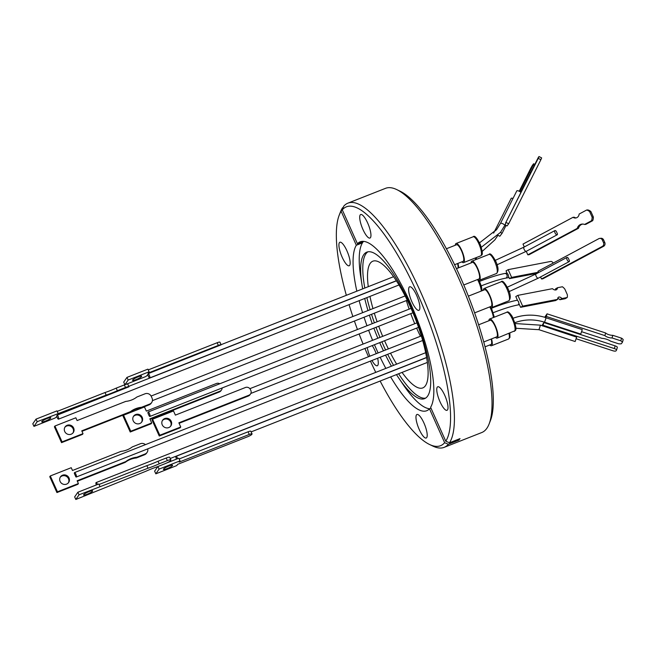<?xml version="1.0" encoding="UTF-8"?>
<svg xmlns="http://www.w3.org/2000/svg" width="656" height="656" viewBox="0 0 656 656"><rect width="100%" height="100%" fill="white"/><g stroke="black" fill="none" stroke-linecap="round" stroke-linejoin="round"><path stroke-width="0.98" d="M474.624 312.871L491.147 306.352A8.922 2.419 -111.5 0 0 491.475 306.098A8.922 2.419 -111.5 0 0 489.843 296.479A8.922 2.419 -111.5 0 0 484.604 289.747L468.376 296.143M454.583 264.721L463.095 261.359A8.922 2.419 -111.5 0 0 463.423 261.104A8.922 2.419 -111.5 0 0 461.791 251.486A8.922 2.419 -111.5 0 0 456.551 244.754L446.4 248.755M483.751 341.965L496.699 336.864A8.922 2.419 -111.5 0 0 497.027 336.602A8.922 2.419 -111.5 0 0 495.395 326.991A8.922 2.419 -111.5 0 0 490.155 320.259L478.642 324.794M485.046 346.827L490.983 344.49A8.922 2.419 -111.5 0 0 491.303 344.228A8.922 2.419 -111.5 0 0 491.172 339.045M457.978 268.066A8.922 2.419 -111.5 0 0 457.568 263.54M463.784 284.966L478.913 279.005A8.922 2.419 -111.5 0 0 479.241 278.743A8.922 2.419 -111.5 0 0 477.609 269.132A8.922 2.419 -111.5 0 0 472.369 262.4L456.469 268.665M483.324 290.255A10.258 2.78 68.5 0 1 483.734 288.804A10.258 2.78 68.5 0 1 484.112 288.509A10.258 2.78 68.5 0 1 490.139 296.25A10.258 2.78 68.5 0 1 492.008 307.303A10.258 2.78 68.5 0 1 491.639 307.598A10.258 2.78 68.5 0 1 489.868 306.86M455.272 245.262A10.258 2.78 68.5 0 1 456.059 243.515A10.258 2.78 68.5 0 1 461.758 250.485A10.258 2.78 68.5 0 1 463.587 262.605A10.258 2.78 68.5 0 1 461.816 261.867M488.876 320.759A10.258 2.78 68.5 0 1 489.663 319.013A10.258 2.78 68.5 0 1 495.362 325.983A10.258 2.78 68.5 0 1 497.191 338.111A10.258 2.78 68.5 0 1 495.419 337.364M491.541 338.898A10.258 2.78 68.5 0 1 491.467 345.728A10.258 2.78 68.5 0 1 489.704 344.99M457.937 263.392A10.258 2.78 68.5 0 1 458.667 267.796M471.09 262.9A10.258 2.78 68.5 0 1 471.5 261.449A10.258 2.78 68.5 0 1 471.877 261.154A10.258 2.78 68.5 0 1 477.904 268.894A10.258 2.78 68.5 0 1 479.774 279.948A10.258 2.78 68.5 0 1 479.405 280.243A10.258 2.78 68.5 0 1 477.634 279.505M569.433 260.735A2.386 0.959 -118.1 0 1 569.154 261.637A2.386 0.959 -118.1 0 1 566.997 259.612A2.386 0.959 -118.1 0 1 566.907 257.431A2.386 0.959 -118.1 0 1 568.293 258.193L569.433 260.735M505.645 223.721A2.386 0.738 -153.3 0 0 505.661 223.688A2.386 0.738 -153.3 0 0 505.497 223.155L520.913 192.479A2.386 0.738 -153.3 0 0 518.716 191.027A2.386 0.738 -153.3 0 0 516.83 190.83A2.386 0.738 -153.3 0 0 516.805 190.871A2.386 0.738 -153.3 0 0 516.789 190.904M538.453 272.215L511.623 277.39L509.491 278.628L508.351 276.061A2.386 1.952 -100.9 0 0 508.113 274.593A2.386 1.952 -100.9 0 0 507.219 273.519L506.047 270.879L508.179 269.641L550.769 261.424A2.862 1.583 -120.1 0 1 553.213 263.081M540.446 325.163L538.961 329.697L575.14 341.522L576.657 337.135L540.446 325.163L515.132 323.547M512.992 198.465A2.386 0.738 -153.3 0 0 511.221 198.309A2.386 0.738 -153.3 0 0 511.196 198.35A2.386 0.738 -153.3 0 0 511.18 198.383M554.992 232.773A2.386 0.959 -118.1 0 1 554.902 230.592A2.386 0.959 -118.1 0 1 556.313 231.388L557.42 233.856A2.386 0.959 -118.1 0 1 557.149 234.799A2.386 0.959 -118.1 0 1 554.992 232.773M367.713 223.114A12.644 3.428 -111.5 0 0 360.693 214.52A12.644 3.428 -111.5 0 0 362.948 229.469A12.644 3.428 -111.5 0 0 369.968 238.054A12.644 3.428 -111.5 0 0 367.713 223.114M346.926 250.822A12.644 3.428 -111.5 0 0 339.906 242.236A12.644 3.428 -111.5 0 0 342.153 257.177A12.644 3.428 -111.5 0 0 349.181 265.77A12.644 3.428 -111.5 0 0 346.926 250.822M376.224 353.682A12.644 3.428 -111.5 0 0 375.052 350.804A12.644 3.428 -111.5 0 0 372.223 345.597M367.27 347.549A12.644 3.428 -111.5 0 0 369.861 356.183M423.973 423.079A12.644 3.428 -111.5 0 0 416.954 414.485A12.644 3.428 -111.5 0 0 419.209 429.426A12.644 3.428 -111.5 0 0 426.228 438.019A12.644 3.428 -111.5 0 0 423.973 423.079M444.768 395.363A12.644 3.428 -111.5 0 0 437.749 386.769A12.644 3.428 -111.5 0 0 439.996 401.718A12.644 3.428 -111.5 0 0 447.023 410.303A12.644 3.428 -111.5 0 0 444.768 395.363M416.634 295.38A12.644 3.428 -111.5 0 0 409.615 286.795A12.644 3.428 -111.5 0 0 411.87 301.735A12.644 3.428 -111.5 0 0 418.889 310.321A12.644 3.428 -111.5 0 0 416.634 295.38M380.136 381.046A128.379 34.801 -111.5 0 0 429.508 444.465L432.878 446.088A131.241 35.58 -111.5 0 0 444.145 447.359L481.758 432.542A131.241 35.58 -111.5 0 0 489.13 423.924L490.483 420.43A128.379 34.801 -111.5 0 0 460.389 277.185A128.379 34.801 -111.5 0 0 400.152 191.232L396.782 189.609A131.241 35.58 -111.5 0 0 385.515 188.338L347.901 203.155A131.241 35.58 -111.5 0 0 343.687 206.255L342.276 209.846A128.379 34.801 -111.5 0 1 417.651 294.027A128.379 34.801 -111.5 0 1 445.76 441.201L449.483 442.775A131.241 35.58 -111.5 0 0 420.758 292.297A131.241 35.58 -111.5 0 0 347.901 203.155M489.13 423.924A131.241 35.58 -111.5 0 0 458.364 277.472A131.241 35.58 -111.5 0 0 396.782 189.609M396.47 374.609A78.745 21.345 -111.5 0 0 398.602 377.856A78.745 21.345 -111.5 0 0 424.555 398.651A78.745 21.345 -111.5 0 0 410.525 305.614A78.745 21.345 -111.5 0 0 366.811 252.134A78.745 21.345 -111.5 0 0 362.03 285.048A78.745 21.345 -111.5 0 0 362.686 288.878M364.728 298.472A78.745 21.345 -111.5 0 0 367.983 310.567M369.385 315.142A78.745 21.345 -111.5 0 0 372.255 323.67M373.879 328.164A78.745 21.345 -111.5 0 0 377.856 338.242M379.726 342.637A78.745 21.345 -111.5 0 0 380.849 345.171A78.745 21.345 -111.5 0 0 383.457 350.829M367.918 251.822A78.745 21.345 -111.5 0 0 364.818 288.033M366.86 297.627A78.745 21.345 -111.5 0 0 370.115 309.722M371.526 314.298A78.745 21.345 -111.5 0 0 374.387 322.834M376.019 327.319A78.745 21.345 -111.5 0 0 379.996 337.405M381.866 341.792A78.745 21.345 -111.5 0 0 382.981 344.326A78.745 21.345 -111.5 0 0 385.589 349.992M385.548 355.134A78.745 21.345 -111.5 0 0 391.419 366.204M398.602 377.856L402.973 384.326A90.774 24.608 -111.5 0 0 429.565 408.754M449.483 442.775L460.028 438.618L458.913 440.11L448.368 444.26A131.241 35.58 -111.5 0 1 444.145 447.359M361.915 241.99A158.006 150.011 -143.1 0 1 362.014 243.007L356.323 245.246A90.774 24.608 -111.5 0 0 356.839 291.182M359.144 300.669A90.774 24.608 -111.5 0 0 362.596 312.691M364.047 317.242A90.774 24.608 -111.5 0 0 366.975 325.753M368.623 330.23A90.774 24.608 -111.5 0 0 372.592 340.316M374.445 344.72A90.774 24.608 -111.5 0 0 376.355 349.066A90.774 24.608 -111.5 0 0 378.118 352.936M362.014 243.007L363.129 241.515L357.438 243.761L342.276 209.846M445.76 441.201L430.598 407.294A90.774 24.608 -111.5 0 0 410.566 303.474A90.774 24.608 -111.5 0 0 360.177 241.818A90.774 24.608 -111.5 0 0 357.438 243.761M363.547 241.375A90.774 24.608 -111.5 0 0 360.808 277.34L362.03 285.048M368.278 286.672A68.101 18.466 68.5 0 1 370.361 263.171A68.101 18.466 68.5 0 1 372.846 261.195A68.101 18.466 68.5 0 1 412.878 312.576A68.101 18.466 68.5 0 1 425.277 385.933A68.101 18.466 68.5 0 1 422.792 387.909A68.101 18.466 68.5 0 1 402.062 372.403M396.65 364.137A68.101 18.466 68.5 0 1 390.525 353.174M388.368 348.894A68.101 18.466 68.5 0 1 384.572 340.726M382.686 336.339A68.101 18.466 68.5 0 1 378.709 326.262M377.102 321.76A68.101 18.466 68.5 0 1 374.305 313.199M372.961 308.607A68.101 18.466 68.5 0 1 369.959 296.405M404.867 295.438A68.101 18.466 -111.5 0 0 405.014 295.971M406.359 300.571A68.101 18.466 -111.5 0 0 409.155 309.132M410.763 313.625A68.101 18.466 -111.5 0 0 414.74 323.711M416.626 328.098A68.101 18.466 -111.5 0 0 420.422 336.257M422.579 340.546A68.101 18.466 -111.5 0 0 422.833 341.03M148.248 369.894L217.152 342.744L218.358 345.4A3.821 0.656 155.7 0 1 221.138 344.835A3.821 0.656 155.7 0 0 221.138 344.835L148.281 373.584A2.386 0.648 68.5 0 1 149.543 375.749A2.386 0.648 68.5 0 1 149.806 377.872A2.386 0.648 68.5 0 1 149.716 377.938A2.386 0.648 68.5 0 1 148.609 376.765A2.386 0.648 68.5 0 1 147.797 374.281L148.281 373.584M149.461 413.624A2.386 0.648 68.5 0 1 149.888 416.437A2.386 0.648 68.5 0 1 149.183 415.929L148.117 413.559A2.386 0.648 68.5 0 1 148.141 412.001A2.386 0.648 68.5 0 1 149.461 413.624M176.48 459.134A2.386 0.648 68.5 0 1 175.98 456.412A2.386 0.648 68.5 0 1 176.07 456.338A2.386 0.648 68.5 0 1 177.669 458.659M164.705 418.569A5.01 4.748 -145.3 0 1 170.855 425.916A5.01 4.748 -145.3 0 1 162.991 426.023A5.01 4.748 -145.3 0 1 164.705 418.569M170.568 426.293A5.01 4.748 34.7 0 0 162.368 420.619M138.006 376.921A5.01 0.861 -24.3 0 1 141.663 376.183A5.01 0.861 -24.3 0 1 136.177 379.57A5.01 0.861 -24.3 0 1 132.528 380.308A5.01 0.861 -24.3 0 1 138.006 376.921M141.54 422.284A5.01 4.748 34.7 0 0 133.332 416.609M135.677 414.559A5.01 4.748 -145.3 0 1 141.827 421.906A5.01 4.748 -145.3 0 1 133.963 422.013A5.01 4.748 -145.3 0 1 135.677 414.559M168.92 465.99A5.01 0.861 -24.3 0 1 172.577 465.252A5.01 0.861 -24.3 0 1 167.091 468.638A5.01 0.861 -24.3 0 1 163.442 469.376A5.01 0.861 -24.3 0 1 168.92 465.99M56.867 416.74L54.907 418.11L33.964 426.367L37.187 421.701L106.157 395.117A23.222 3.993 155.7 0 0 117.358 390.697L125.517 387.483A4.772 0.82 -24.3 0 1 128.994 386.778L57.326 415.059A2.386 0.648 68.5 0 1 58.433 417.273A2.386 0.648 68.5 0 1 58.589 419.086A2.386 0.648 68.5 0 1 58.499 419.159A2.386 0.648 68.5 0 1 57.539 418.241A2.386 0.648 68.5 0 1 56.662 416.011L57.326 415.059M75.866 474.198A2.386 0.648 68.5 0 1 76.293 477.019A2.386 0.648 68.5 0 1 75.858 476.83L74.399 473.591A2.386 0.648 68.5 0 1 74.538 472.582A2.386 0.648 68.5 0 1 75.866 474.198M96.317 484.973A2.386 0.648 68.5 0 1 95.989 482.668A2.386 0.648 68.5 0 1 96.071 482.595A2.386 0.648 68.5 0 1 97.514 484.497M151.692 402.497A4.772 4.518 -145.3 0 0 152.044 398.102L151.265 396.388A4.772 4.518 -145.3 0 0 145.058 393.789L136.899 397.003A23.222 21.992 -145.3 0 1 131.651 399.98A23.222 21.992 -145.3 0 1 125.706 401.415L77.105 420.57L75.85 417.782L54.907 426.031L62.074 441.882L83.017 433.632L81.754 430.844L130.355 411.697A23.222 21.992 -145.3 0 1 141.548 407.278L149.707 404.063L149.183 404.826A4.772 4.518 34.7 0 0 151.175 403.251L151.692 402.497A4.772 4.518 -145.3 0 1 149.707 404.063M64.846 427.318A4.961 4.699 -145.3 0 1 72.972 432.935M67.158 425.293A4.961 4.699 -145.3 0 1 73.259 432.575A4.961 4.699 -145.3 0 1 65.469 432.673A4.961 4.699 -145.3 0 1 67.158 425.293M45.354 421.136A4.961 0.853 155.7 0 0 50.783 417.774A4.961 0.853 155.7 0 0 47.166 418.512A4.961 0.853 155.7 0 0 41.738 421.865A4.961 0.853 155.7 0 0 45.354 421.136M147.723 448.868A4.772 4.518 -145.3 0 1 145.091 453.985L136.932 457.207A23.222 21.992 34.7 0 0 130.987 458.642A23.222 21.992 34.7 0 0 125.739 461.619L125.214 462.373L77.351 481.233M145.091 453.985L144.566 454.747L136.407 457.962A23.222 21.992 34.7 0 0 130.462 459.397A23.222 21.992 34.7 0 0 125.214 462.373M66.576 484.128A4.961 4.699 34.7 0 0 68.265 476.748A4.961 4.699 34.7 0 0 60.475 476.846A4.961 4.699 34.7 0 0 66.576 484.128M68.355 482.857A4.961 4.699 34.7 0 0 60.237 477.24M158.047 461.234A23.222 3.993 -24.3 0 1 152.29 463.669A23.222 3.993 -24.3 0 1 146.854 465.645L148.01 468.22L79.04 494.804L75.817 499.47L145.919 471.246A23.222 3.993 -24.3 0 1 157.12 466.834L165.279 463.612A4.772 0.82 -24.3 0 0 170.421 460.668L170.773 460.168A4.772 0.82 -24.3 0 0 170.847 459.889L169.683 457.314A4.772 0.82 155.7 0 0 166.206 458.019L158.047 461.234L159.211 463.808A23.222 3.993 -24.3 0 1 153.455 466.236A23.222 3.993 -24.3 0 1 148.01 468.22M89.019 491.615A4.961 0.853 -24.3 0 1 92.635 490.885A4.961 0.853 -24.3 0 1 87.207 494.239A4.961 0.853 -24.3 0 1 83.591 494.968A4.961 0.853 -24.3 0 1 89.019 491.615M166.206 458.019L167.37 460.594A4.772 0.82 -24.3 0 1 170.847 459.889M167.37 460.594L159.211 463.808M144.566 454.747A4.772 4.518 34.7 0 0 146.559 453.173L147.083 452.419M125.739 461.619L77.137 480.766L78.4 483.554L77.875 484.308L56.933 492.566L49.766 476.715L50.291 475.961L71.233 467.703L72.488 470.491L121.089 451.336A23.222 21.992 34.7 0 0 132.282 446.925L140.441 443.71A4.772 4.518 -145.3 0 1 145.419 444.645M33.964 426.367L32.8 423.792L36.023 419.127L56.965 410.877L58.13 413.444M57.195 411.386L105.001 392.542A23.222 3.993 155.7 0 0 116.194 388.131L124.353 384.916L125.517 387.483M128.994 386.778A4.772 0.82 -24.3 0 1 129.002 386.81L127.83 384.211A4.772 0.82 155.7 0 0 125.911 384.367M124.886 384.711A4.772 0.82 155.7 0 0 124.353 384.916M146.854 465.645L99.048 484.489M79.04 494.804L77.875 492.238L98.818 483.98L99.983 486.555M77.875 492.238L74.653 496.895L75.817 499.47M136.932 457.207L136.407 457.962M78.4 483.554L57.457 491.811L56.933 492.566M57.457 491.811L50.291 475.961M37.187 421.701L36.023 419.127M106.157 395.117L105.001 392.542M117.358 390.697L116.194 388.131M62.074 441.882L61.549 442.644L54.382 426.794L54.907 426.031M61.549 442.644L82.492 434.387L83.017 433.632M81.967 431.312L129.831 412.452L130.355 411.697M129.831 412.452A23.222 21.992 -145.3 0 1 141.024 408.04L141.548 407.278M141.024 408.04L149.183 404.826M177.612 464.358L247.697 436.732A3.821 0.656 -24.3 0 0 251.814 434.379L251.986 434.124A3.821 0.656 -24.3 0 0 252.052 433.895A3.821 0.656 -24.3 0 0 249.264 434.461L179.178 462.086L180.023 460.865L159.08 469.114L155.825 473.829L176.767 465.58L177.612 464.358M219.776 383.768A3.821 3.616 34.7 0 0 216.439 383.489L146.345 411.107L144.468 406.958L123.533 415.207L122.992 415.986L130.232 432.009L151.175 423.76L151.716 422.972L149.839 418.823L219.924 391.197L219.383 391.976A3.821 3.616 34.7 0 0 220.974 390.722L221.515 389.943A3.821 3.616 34.7 0 0 222.13 387.967M219.383 391.976L150.052 419.299M221.138 344.835L219.932 342.178A3.821 0.656 155.7 0 0 217.152 342.744M124.911 384.76L123.705 382.112L126.969 377.397L147.912 369.139L149.109 371.796L128.166 380.054L124.911 384.76L145.853 376.511L147.887 374.822M248.411 395.986A3.821 3.616 -145.3 0 0 250.002 394.732L250.543 393.953A3.821 3.616 -145.3 0 0 250.822 390.427L250.436 389.574A3.821 3.616 -145.3 0 0 245.467 387.491L175.382 415.117L173.496 410.959L152.561 419.217L159.802 435.24L180.744 426.982L178.867 422.825L248.952 395.207L248.411 395.986L179.08 423.309M250.543 393.953A3.821 3.616 -145.3 0 1 248.952 395.207M155.825 473.829L154.619 471.172L157.817 466.555M159.08 469.114L157.907 466.523M180.023 460.865L178.826 458.208L166.968 462.882M179.162 458.962L248.066 431.804A3.821 0.656 -24.3 0 1 250.846 431.246A3.821 0.656 -24.3 0 1 250.854 431.279M130.232 432.009L130.774 431.23L151.716 422.972M123.533 415.207L130.774 431.23M219.924 391.197A3.821 3.616 34.7 0 0 221.515 389.943M218.358 345.4L148.264 373.018L149.109 371.796M126.969 377.397L128.166 380.054M180.744 426.982L180.203 427.761L159.26 436.019L152.02 419.996L152.561 419.217M159.802 435.24L159.26 436.019M387.68 354.297A78.745 21.345 -111.5 0 0 393.551 365.359M398.61 373.764A78.745 21.345 -111.5 0 0 425.58 398.126M430.992 408.188L429.483 408.786L444.645 442.693L448.368 444.26M380.16 357.258A90.774 24.608 -111.5 0 0 385.835 368.401M390.632 376.905A90.774 24.608 -111.5 0 0 426.744 410.722A90.774 24.608 -111.5 0 0 429.483 408.786M356.323 245.246L341.161 211.339L342.571 207.747A131.241 35.58 -111.5 0 0 340.53 211.773L339.177 215.266A128.379 34.801 -111.5 0 0 346.343 295.315M342.571 207.747L343.195 207.493M341.161 211.339A128.379 34.801 -111.5 0 0 339.177 215.266M349.066 304.646A128.379 34.801 -111.5 0 0 352.871 316.52M354.412 321.046A128.379 34.801 -111.5 0 0 357.446 329.509M359.127 333.978A128.379 34.801 -111.5 0 0 363.096 344.064M364.925 348.475A128.379 34.801 -111.5 0 0 368.475 356.733M370.435 361.095A128.379 34.801 -111.5 0 0 375.757 372.37M429.508 444.465A128.379 34.801 -111.5 0 0 444.645 442.693M371.96 360.488A12.644 3.428 -111.5 0 0 377.307 365.753A12.644 3.428 -111.5 0 0 377.626 358.258M458.446 439.241A158.006 150.011 -143.1 0 1 458.913 440.11M582.725 224.057A6.207 5.601 -94.8 0 0 578.485 228.272L529.064 254.717L527.826 254.823L577.255 228.378L578.485 228.272M524.3 246.959L523.004 244.073L573.032 217.308L574.262 217.202A4.42 3.985 -94.8 0 0 576.148 217.907M590.917 211.593A7.519 6.781 -94.8 0 0 587.858 209.928L586.628 210.035A7.519 6.781 85.2 0 1 589.687 211.699L590.917 211.593L593.352 217.021L592.114 217.128A7.519 6.781 85.2 0 1 591.45 220.785L592.68 220.687A7.519 6.781 -94.8 0 0 593.352 217.021M592.68 220.687L585.792 224.368L584.562 224.467A6.207 5.601 -94.8 0 0 582.102 224.073A6.207 5.601 -94.8 0 0 577.255 228.378M573.032 217.308A4.42 3.985 -94.8 0 0 575.533 218.013A4.42 3.985 -94.8 0 0 579.141 214.036L586.628 210.035M589.687 211.699L592.114 217.128M591.45 220.785L584.562 224.467M506.038 225.418L502.094 233.274L499.823 236.258L498.076 235.34M519.224 191.257L530.934 167.952A7.519 0.41 117.7 0 1 532.483 165.246L533.631 163.746A7.519 0.41 117.7 0 1 533.205 164.968L534.123 165.451M534.697 164.303L533.631 163.746M533.205 164.968L529.564 172.216L530.483 172.7M529.564 172.216L525.702 179.908L526.62 180.384M504.71 225.566A2.386 0.738 -153.3 0 0 504.735 225.533L500.479 232.413L502.094 233.274M525.702 179.908L519.831 191.593M567.178 297.529A7.519 4.166 -120.1 0 0 567.301 294.618L564.882 289.181A7.519 4.166 -120.1 0 0 562.389 286.77L557.567 287.697A6.207 3.436 -120.1 0 1 556.419 289.731A6.207 3.436 -120.1 0 1 552.459 288.681L517.863 295.356L522.652 306.114L557.666 299.366A4.42 2.444 -120.1 0 1 558.51 297.193A4.42 2.444 -120.1 0 1 561.938 298.546L567.178 297.529L565.111 298.726L559.88 299.735L561.938 298.546M522.652 306.114L520.593 307.311L555.599 300.563L557.666 299.366M557.756 298.275A4.42 2.444 -120.1 0 1 559.88 299.735M555.189 289.993A6.207 3.436 -120.1 0 0 555.509 288.894L557.567 287.697M520.593 307.311L518.748 303.162A2.386 1.952 -100.9 0 0 517.65 300.694L515.796 296.545L517.863 295.356M541.971 325.663L543.865 322.555L615.131 345.86L614.344 348.574L543.07 325.278L542.537 325.983M617.304 347.459A2.862 0.836 -163.8 0 0 617.345 347.368A2.862 0.836 -163.8 0 0 615.131 345.86M543.865 322.555L543.07 325.278M576.288 338.799L612.729 350.714A2.862 0.836 -163.8 0 0 615.976 350.886L616.509 350.173A2.862 0.836 -163.8 0 0 616.55 350.091A2.862 0.836 -163.8 0 0 614.344 348.574M544.701 317.258L547.071 313.83L605.652 332.977A4.42 1.296 -163.8 0 0 612.811 335.314L621.568 338.184L620.806 340.808A7.519 2.206 16.2 0 1 622.437 342.26L623.2 339.636A7.519 2.206 -163.8 0 0 621.568 338.184M547.071 313.83L546.309 316.454L604.889 335.61L605.652 332.977M604.889 335.61A4.42 1.296 -163.8 0 0 612.04 337.947L612.811 335.314M612.04 337.947L620.806 340.808M622.437 342.26L621.306 343.76A7.519 2.206 16.2 0 1 618.567 343.785L610.506 341.145A6.207 1.82 -163.8 0 0 601.946 338.348L581.765 331.756M511.623 277.39L508.179 269.641M537.313 273.265L509.491 278.628M505.497 223.155L538.248 158.35L540.864 159.72L541.643 157.907L539.027 156.53L538.379 157.35L520.675 192.224M540.864 159.72L508.671 223.794L507.039 225.943L505.054 224.901M538.248 158.35L539.027 156.53M506.055 222.425L508.671 223.794M540.569 276.93L541.479 278.964L602.339 246.402A2.862 2.583 -94.8 0 0 603.487 242.581L602.331 240.006L603.602 239.899A2.862 2.583 -94.8 0 0 601.052 238.276L599.781 238.382A2.862 2.583 -94.8 0 0 598.862 238.661L538.002 271.215L538.609 272.568M603.602 239.899L604.766 242.474L603.487 242.581M602.339 246.402L603.61 246.295A2.862 2.583 -94.8 0 0 604.766 242.474M603.61 246.295L542.75 278.849L541.479 278.964M602.331 240.006A2.862 2.583 -94.8 0 0 599.781 238.382M554.902 230.592L524.005 247.115A2.386 0.959 -118.1 0 0 524.103 249.305A2.386 0.959 -118.1 0 0 526.26 251.322L527.826 254.823M546.309 316.454L545.407 317.471M546.095 317.816L544.57 322.219L580.749 334.043L582.274 329.64L545.448 317.602M501.209 281.768C502.299 280.104 504.546 282.351 507.941 288.509C510.729 294.478 510.991 298.595 508.728 300.858A10.258 2.78 -111.5 0 0 509.105 300.563A10.258 2.78 -111.5 0 0 506.899 288.738A10.258 2.78 -111.5 0 0 501.209 281.768L484.112 288.509M478.847 243.745A10.258 2.78 -111.5 0 0 473.156 236.775C474.542 235.119 476.969 237.792 480.43 244.803C482.455 251.256 482.849 254.708 481.619 255.135L480.676 255.865A10.258 2.78 -111.5 0 0 481.053 255.569A10.258 2.78 -111.5 0 0 478.847 243.745M481.291 291.051A10.258 2.78 -111.5 0 0 478.683 281.875A10.258 2.78 -111.5 0 0 477.535 279.546M514.279 331.37A10.258 2.78 -111.5 0 0 514.657 331.075A10.258 2.78 -111.5 0 0 512.451 319.251A10.258 2.78 -111.5 0 0 506.76 312.281C507.769 311.124 509.581 312.518 512.205 316.471C515.821 324.835 516.83 329.558 515.222 330.64L497.191 338.111M509.876 333.109L509.942 337.397L508.564 338.996A10.258 2.78 -111.5 0 0 508.941 338.693A10.258 2.78 -111.5 0 0 508.958 333.469M493.435 317.529A10.258 2.78 -111.5 0 0 490.918 309.23A10.258 2.78 -111.5 0 0 489.77 306.901M475.649 259.669A10.258 2.78 -111.5 0 0 475.354 257.964M488.974 254.421C490.065 252.749 492.303 254.995 495.706 261.162C498.494 267.131 498.757 271.248 496.494 273.511A10.258 2.78 -111.5 0 0 496.871 273.208A10.258 2.78 -111.5 0 0 494.665 261.383A10.258 2.78 -111.5 0 0 488.974 254.421L471.877 261.154M508.441 291.912L538.264 278.169A2.386 0.959 -118.1 0 1 536.108 276.143A2.386 0.959 -118.1 0 1 536.009 273.954L566.907 257.431M505.661 223.688L504.735 225.533A2.386 0.738 -153.3 0 0 502.996 223.835A2.386 0.738 -153.3 0 0 500.495 223.352A2.386 0.738 -153.3 0 0 500.471 223.393A2.386 0.738 -153.3 0 0 500.454 223.425M508.999 277.521L505.62 278.169A2.386 1.952 -100.9 0 0 506.883 274.831A2.386 1.952 -100.9 0 0 504.718 273.486C497.92 274.839 489.319 277.554 478.929 281.629M517.502 300.366A2.386 1.952 -100.9 0 0 516.723 300.325C509.925 301.678 501.332 304.392 490.934 308.476M495.739 230.723A2.386 0.738 -153.3 0 0 494.878 230.838A2.386 0.738 -153.3 0 0 494.862 230.871A2.386 0.738 -153.3 0 0 494.845 230.912M248.066 431.804L249.264 434.461M519.413 304.671L517.625 305.015A2.386 1.952 -100.9 0 0 518.994 303.728M479.077 280.301L481.422 286.393L482.111 290.731M491.311 307.656L494.304 317.184M476.272 257.603L476.518 259.325M463.587 262.605L480.676 255.865M491.467 345.728L508.564 338.996M516.805 190.871L500.471 223.393L496.658 229.543L479.561 242.81M544.57 322.219C534.173 318.939 524.054 319.177 514.214 322.932M538.961 329.697L515.878 328.271M482.209 251.404L494.862 239.891L497.478 236.004M557.149 234.799L526.26 251.322L496.428 265.073M538.264 278.169L569.154 261.637M493.632 233.126L511.196 198.35M418.544 327.344L250.838 393.436M393.575 276.701L221.072 344.687M412.952 312.764L149.888 416.437M426.621 357.594L176.07 456.338M407.269 300.21L152.413 400.652M396.404 280.858L128.789 386.327M422.685 340.497L76.293 477.019M425.687 352.698L96.071 482.595M426.597 357.463L170.224 458.503M421.332 335.905L74.538 472.582M398.987 284.966L58.499 419.159M405.113 295.93L151.101 396.044M250.846 431.246L252.052 433.895M427.359 362.432L251.141 431.886M411.066 308.377L148.141 412.001M396.331 280.743L149.716 377.938M416.929 322.85L249.879 388.68M617.345 347.368L616.55 350.091M516.723 300.325L517.42 300.194M504.718 273.486L507.006 273.044M524.005 247.115L494.681 260.629M517.625 305.015C511.221 306.278 502.906 308.91 492.681 312.912M546.054 317.684C534.583 314.052 523.39 314.322 512.467 318.496M505.62 278.169C499.216 279.44 490.901 282.072 480.676 286.073M500.479 232.413L481.299 247.255M536.009 273.954L506.686 287.476M479.405 280.243L496.494 273.511M489.663 319.013L506.76 312.281M456.059 243.515L473.156 236.775M491.639 307.598L508.728 300.858"/></g></svg>
